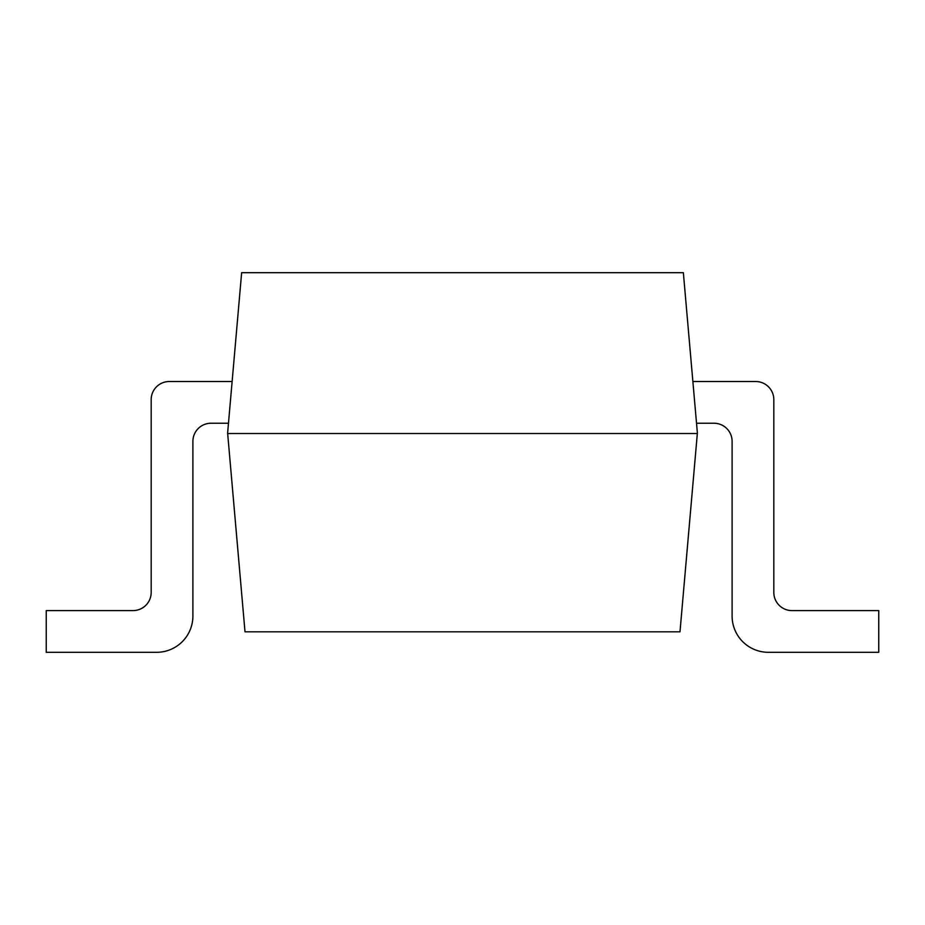 <?xml version="1.0" encoding="UTF-8"?>
<svg xmlns="http://www.w3.org/2000/svg" width="925" height="925" viewBox="0 0 925 925"><rect width="100%" height="100%" fill="white"/><g stroke="black" fill="none" stroke-linecap="round" stroke-linejoin="round"><path stroke-width="1.39" d="M683.355 272.69L697.381 433.027L679.991 631.81L245.009 631.81L227.619 433.027L241.645 272.69L683.355 272.69M227.666 433.524L697.334 433.524M169.31 381.516L232.129 381.516L169.31 381.516A18.142 18.142 0 0 0 151.18 399.658L151.18 592.451A18.142 18.142 0 0 1 133.038 610.593L46.25 610.593L46.25 652.31L156.614 652.31A36.272 36.272 0 0 0 192.897 616.027L192.897 441.375A18.142 18.142 0 0 1 211.027 423.234L228.475 423.234M696.525 423.234L713.973 423.234A18.142 18.142 0 0 1 732.103 441.375L732.103 616.027A36.272 36.272 0 0 0 768.386 652.31L878.75 652.31L878.75 610.593L791.962 610.593A18.142 18.142 0 0 1 773.82 592.451L773.82 399.658A18.142 18.142 0 0 0 755.69 381.516L692.871 381.516M46.25 652.31L156.614 652.31M151.18 592.451A18.142 18.142 0 0 1 133.038 610.593M192.897 441.375A18.142 18.142 0 0 1 211.027 423.234M713.973 423.234A18.142 18.142 0 0 1 732.103 441.375L732.103 616.027M791.962 610.593A18.142 18.142 0 0 1 773.82 592.451L773.82 399.658"/></g></svg>

